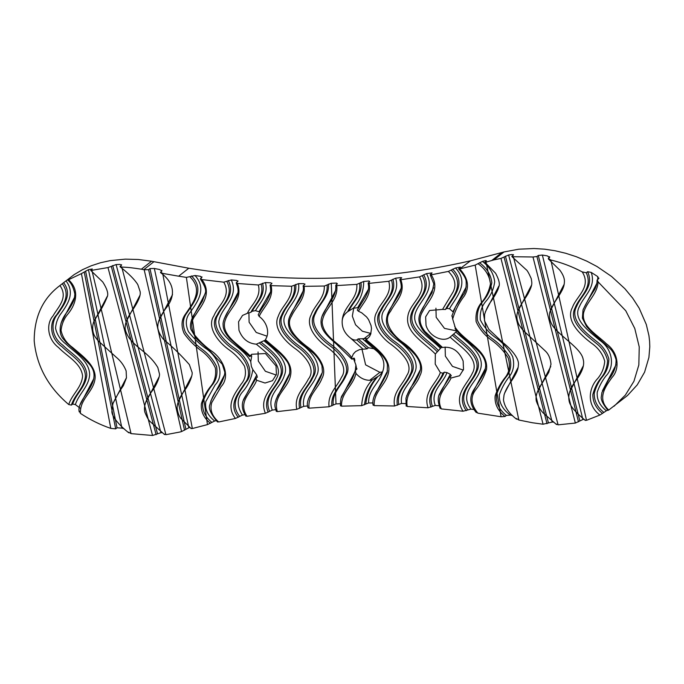 <?xml version="1.0" encoding="UTF-8"?>
<svg xmlns="http://www.w3.org/2000/svg" width="684" height="684" viewBox="0 0 684 684"><rect width="100%" height="100%" fill="white"/><g stroke="black" fill="none" stroke-linecap="round" stroke-linejoin="round"><path stroke-width="1.03" d="M265.383 340.085L265.435 339.597C267.769 336.083 268.248 331.911 266.846 327.072C265.443 322.711 262.87 319.154 259.133 316.401C263.639 306.654 274.002 299.07 271.138 285.647L291.581 286.245L298.557 283.638C300.319 296.668 290.349 303.901 285.989 313.648C278.644 324.643 292.273 337.332 301.892 344.479C312.101 351.73 322.634 365.607 316.264 376.38C312.477 386.546 301.524 393.283 303.705 406.33L296.83 409.331C293.769 396.216 303.73 388.529 308.356 379.124C316.547 368.933 304.654 355.056 294.385 348.036C284.407 340.7 272.574 327.576 278.285 316.205C281.825 305.705 292.555 299.233 291.581 286.245M248.916 312.99L249.113 322.232L256.218 332.45L267.068 336.195M237.451 281.697L236.801 280.457L237.793 281.432L236.433 282.501L237.374 283.467L258.347 284.997C261.553 297.446 251.43 304.354 247.394 313.281L242.521 315.427L238.562 321.771L238.964 330.201C242.307 338.845 248.087 343.505 256.312 344.18L263.887 340.769C274.489 349.156 290.204 362.144 284.236 375.721C280.85 387.383 266.341 394.959 272.275 410.118L275.661 409.639M264.999 340.264L263.887 340.769M243.444 400.208L256.765 374.96L257.329 377.175L255.978 378.235L256.628 380.244L265.041 383.023L272.488 380.689L276.439 374.353L276.028 365.914L265.435 353.534L251.703 354.278L250.07 355.868C240.674 345.523 219.94 335.519 225.233 320.172C229.302 308.185 243.684 299.66 237.374 283.467M258.056 351.961L258.296 361.084L265.401 371.292L276.25 375.046M236.801 280.457L231.303 279.936C239.614 298.344 220.941 306.791 218.777 321.642C219.649 339.888 243.171 346.121 250.746 361.708L251.387 366.504L252.832 369.591C251.541 378.03 248.275 385.272 243.042 391.316C236.792 398.122 236.596 406.048 242.452 415.094L244.915 414.632M256.765 374.96L252.832 369.591M245.975 416.24C241.743 409.784 241.178 403.74 244.291 398.097L255.978 378.235M439.265 395.053L450.32 374.336L451.295 375.781L449.944 376.841L451.038 378.021L459.58 375.755L463.53 369.42L463.128 360.99C458.776 350.704 451.91 346.189 442.522 347.455L425.132 331.672C419.429 324.686 418.557 318.034 422.524 311.699C427.799 301.191 441.24 290.272 431.211 274.831L448.371 271.42L455.527 267.966C470.164 283.663 455.681 297.728 449.482 308.723L452.894 311.759L466.266 286.861M445.122 347.027L445.361 356.15L452.475 366.376L463.342 370.112M388.794 281.286L369.129 283.364C371.6 295.488 363.059 302.773 358.45 311.246L361.691 312.793L366.615 316.974L368.565 319.616L371.044 325.524L371.489 328.559L370.694 334.202L369.48 336.605L366.308 339.726C376.2 348.25 391.941 359.245 388.401 373.122C385.699 385.263 373.507 391.718 374.174 405.612L394.54 405.988C392.129 392.676 402.406 385.22 406.835 375.422C414.436 364.341 400.593 351.439 390.838 344.214C380.347 336.896 370.138 322.523 376.935 311.878C380.808 301.764 392.394 294.727 388.794 281.286L395.651 278.2L400.713 277.55L401.44 278.114L400.089 279.175L400.815 279.73L419.531 276.883C428.603 293.846 410.203 302.14 407.912 315.794C404.62 332.68 424.935 342.838 435.332 354.021L435.212 364.119L440.342 372.592L442.933 373.225L444.284 372.164L446.96 372.583C443.275 383.493 429.945 390.957 435.263 405.441L438.974 405.749M450.32 374.336L446.96 372.583M440.154 408.451C437.623 401.619 437.589 396.489 440.06 393.052C442.001 388.597 444.874 385.109 449.764 377.046L449.944 376.841M455.587 328.645L452.68 319.009C455.176 310.365 459.101 302.627 464.445 295.796C469.711 287.049 468.138 278.097 459.708 268.923L470.515 260.809C380.894 281.398 286.989 283.877 188.801 268.231L151.532 261.228L138.339 259.493L125.343 259.142L110.218 260.621L100.514 262.742L91.22 265.785L82.388 269.735L74.129 274.626L59.705 285.724M435.939 308.185L436.178 317.308L444.48 328.388L456.587 330.902M448.371 271.42C455.108 278.311 456.63 285.237 452.945 292.196L442.557 309.407L429.578 310.502L425.628 316.846L426.029 325.276C428.953 336.16 442.907 343 450.098 337.127L455.835 332.108C466.864 342.077 486.375 354.739 480.091 370.471C476.5 382.724 458.545 392.949 470.96 409.126L473.935 409.511M450.423 336.887L450.098 337.127C460.281 346.617 480.63 359.109 472.208 373.498C467.104 384.519 452.859 395.318 463.017 411.229L441.36 408.912L440.368 407.938M456.664 330.765L455.835 332.108M454.723 326.636C464.06 341.641 488.838 350.097 486.521 369.548C483.99 377.029 480.39 383.784 475.722 389.812C470.164 396.985 470.891 404.774 477.894 413.17L501.081 416.761L475.166 265.093L460.366 268.778M400.815 279.73C405.988 293.496 395.326 302.003 390.504 311.4C381.732 321.506 393.249 336.075 403.979 343.18C414.265 350.601 426.166 364.315 419.925 375.67C416.257 386.238 404.731 392.898 407.236 406.501L428.047 407.792C422.832 392.257 436.127 384.057 440.342 372.592M451.038 378.021C446.883 387.426 434.887 395.378 441.36 408.912M265.435 339.597C275.695 349.404 293.949 360.092 290.52 375.55C288.109 388.649 272.583 395.651 277.336 411.614L296.83 409.331M256.628 380.244C252.815 391.522 236.895 400.833 247.009 416.291L265.401 413.29C259.005 398.156 271.728 389.281 276.421 378.577C284.458 365.384 266.401 352.756 256.312 344.18M341.487 406.168C341.111 392.248 353.44 385.81 355.902 373.361C359.895 377.961 364.504 380.27 369.711 380.287L372.156 379.971C365.76 386.922 362.255 395.489 361.656 405.655L341.487 406.168L340.717 405.45M356.826 284.373C358.023 299.609 343.214 306.133 342.205 320.531C341.726 327.508 344.539 333.39 350.644 338.178L363.084 349.225L359.647 349.558L355.594 351.542L353.329 354.004L351.721 357.638C343.035 344.95 323.455 338.358 322.147 322.104C323.9 308.116 338.486 301.259 336.784 285.57L356.826 284.373L363.734 281.449C363.546 292.102 360.066 301.02 353.303 308.21L357.629 307.74L368.351 289.435M597.765 279.405L597.748 276.584L598.645 278.713L597.294 279.773L598.124 281.911C597.269 294.582 586.804 301.259 583.666 312.605C580.827 326.157 597.654 335.04 606.417 343.813C618.661 352.508 620.046 369.095 612.018 377.474C606.246 385.665 596.157 398.379 608.726 410.041L627.484 395.514L637.231 384.904L644.593 372.147L648.911 357.441L649.8 346.771L649.595 341.265L648.945 335.682L646.294 324.481L639.164 308.159L632.597 298.01L624.86 288.691L611.599 276.481L596.995 266.512L586.769 261.126L576.321 256.722L565.745 253.277L555.126 250.763L544.549 249.173L534.093 248.514L518.746 249.198L504.031 251.943L470.515 260.809M353.756 308.082L352.328 316.136L355.552 324.78L362.383 331.236L370.942 333.45M361.99 349.233L365.615 364.854L379.859 372.318L382.561 371.934M366.256 338.486L362.434 338.734L373.815 348.72C382.989 355.252 385.896 363.016 382.527 372.011C379.338 383.288 368.112 389.82 368.616 402.962L372.908 402.944M373.994 396.771L387.589 370.796M369.215 282.073L369.001 281.013L363.734 281.449M368.616 402.962L361.656 405.655M372.156 379.971L379.475 375.516L382.527 372.011M350.644 338.178C352.593 339.726 354.645 340.324 356.809 339.965L358.159 338.905L362.434 338.734M373.815 348.72L368.454 347.771L367.103 348.831L363.084 349.225M353.303 308.21L347.669 311.707C344.42 314.041 342.599 316.974 342.205 320.531M367.086 338.691L365.735 339.751M369.001 281.013L369.745 281.663L368.12 283.142C368.813 287.1 369.386 289.272 365.35 297.232L357.262 310.066L358.45 311.246M368.385 282.723L369.129 283.364M374.174 405.612L373.396 404.808M347.07 312.178L347.669 311.707C351.918 302.559 361.306 295.693 359.604 283.45M336.725 284.305L336.605 283.073L337.374 283.792L335.75 285.271C337.289 299.336 320.497 310.177 321.035 322.258C321.206 329.389 325.387 334.715 336.451 344.086L351.773 359.109L354.278 358.194M355.312 370.54L355.902 364.982L356.689 369.326L355.338 370.386L355.902 373.361M341.359 397.609L354.953 371.66M355.902 364.982L353.397 358.339M322.121 316.264L335.716 290.298M336.605 283.073L331.287 283.27L335.998 403.919L340.273 403.714M272.275 410.118L265.401 413.29M258.347 284.997L265.418 282.552C268.701 294.676 260.134 302.388 255.465 310.664L258.988 311.742L270.445 292.017M255.465 310.664L252.199 311.237L250.848 312.297L247.394 313.281M265.418 282.552L270.881 282.825L271.685 283.706L270.077 285.237C270.873 289.247 270.855 292.119 270.018 293.872C265.238 305.739 264.717 302.73 258.227 314.743M276.079 399.345L289.674 373.378M250.113 356.458L250.07 355.868L250.113 356.458L251.464 355.398L251.695 356.184L250.746 361.708M224.207 318.847L237.801 292.88M356.971 368.71L356.689 369.326M353.696 358.1C354.397 358.083 354.774 359.057 354.842 361.015M352.346 359.168L351.721 357.638M336.015 284.852L336.784 285.57M340.452 405.86C340.375 400.302 341.008 396.746 342.359 395.172L347.198 386.956C350.858 382.373 353.483 377.038 355.056 370.967L355.338 370.386M271.941 283.236L271.685 283.706M259.133 316.401L258.236 314.743M270.334 284.766L271.138 285.647M277.336 411.614L276.61 411.05M237.998 280.919L237.793 281.432M251.464 355.398L251.695 356.184M236.433 282.501L236.219 283.014C241.255 294.924 235.45 298.575 227.011 312.998C224.027 318.659 222.727 322.591 223.121 324.797C223.01 327.978 224.326 331.483 227.054 335.314L229.713 338.503L249.677 356.638M247.009 416.291L246.214 415.821M242.452 415.094L235.424 418.463C225.036 404.996 235.296 393.052 241.187 384.092C245.351 379.235 246.462 373.267 244.513 366.188C240.631 359.921 235.689 354.611 229.704 350.259C218.35 342.496 206.235 327.037 213.981 315.666C218.016 305.338 231.97 296.634 223.796 282.176L201.831 279.576C212.792 294.026 201.156 305.868 195.402 315.324C191.05 320.676 190.622 327.003 194.111 334.305C198.864 340.341 204.285 345.651 210.381 350.234C223.617 358.57 230.67 376.568 221.171 386.511L211.758 402.602C209.663 409.639 211.972 416.094 218.675 421.977L235.424 418.463M223.796 282.176L231.303 279.936M460.4 267.102L455.527 267.966M471.9 394.189L485.495 368.214M470.96 409.126L463.017 411.229M449.482 308.723L446.746 308.441L445.395 309.501L442.557 309.407M460.178 267.495L458.605 268.949C464.445 274.951 466.095 279.782 466.137 281.004C466.497 287.733 465.462 292.401 463.051 295.026L455.493 306.919L451.808 316.085M432.031 272.89L426.465 273.626C435.452 290.059 420.446 299.934 415.889 311.682C409.314 327.149 430.8 337.939 440.445 348.37L441.283 347.455M420.036 313.682L433.63 287.716M435.263 405.441L428.047 407.792M419.531 276.883L426.465 273.626M440.445 348.37L435.332 354.021M431.784 273.309L430.193 274.788L433.81 283.894L432.057 292.666L422.541 308.33C419.258 314.785 416.599 319.642 421.985 328.884C424.627 333.211 429.851 337.699 441.496 347.643M441.77 347.318L442.522 347.455M430.433 274.369L431.211 274.831M452.09 315.563L452.68 319.009M458.827 268.555L459.708 268.923M477.894 413.17L476.38 412.007M532.374 422.746L543.079 424.225L500.97 258.398L493.882 259.903L486.025 262.126L518.831 420.019L532.374 422.746M586.496 420.327L599.885 415.051C585.658 404.295 589.326 387.178 597.594 378.637C601.706 373.866 604.092 368.077 604.741 361.28C602.741 353.996 598.389 348.019 591.703 343.351C580.639 335.075 565.069 320.659 572.448 307.398C576.287 296.326 591.814 287.066 582.238 271.907C572.012 266.521 561.547 262.553 550.842 260.006L586.496 420.327L585.589 420.104M558.11 424.841L575.355 423.054L532.981 256.996L513.333 256.714L558.11 424.841L556.622 424.089M178.652 276.199L162.655 273.395L192.349 428.526L207.457 424.61L186.39 277.388L178.652 276.199L188.801 268.231M81.43 273.609L68.537 279.739C80.943 291.145 74.812 305.928 67.827 314.101C64.04 318.607 61.782 324.028 61.038 330.363C62.518 337.28 66.382 342.992 72.632 347.515C82.439 355.996 98.197 366.906 94.657 380.902C91.955 392.984 79.695 399.593 80.447 413.41C90.203 419.848 100.317 424.841 110.791 428.389L81.43 273.609L88.45 269.658L121.932 428.141L117.032 427.799L115.682 428.859L110.791 428.389M69.016 278.85L65.989 280.893C75.471 293.12 67.263 304.765 61.551 312.819C58.072 317.068 56.062 322.173 55.524 328.14C56.9 334.587 60.44 339.957 66.168 344.257C75.257 352.739 89.484 361.152 89.647 374.747C88.715 387.076 78.788 393.702 75.385 404.586L72.718 404.047C76.104 393.351 85.91 386.853 86.8 374.729C85.893 361.297 71.504 353.867 62.808 345.172C50.821 336.733 50.556 321.377 58.063 313.657C63.244 305.551 72.837 294.958 63.638 282.663L59.953 285.527C42.844 298.284 34.26 316.709 34.191 340.794C36.534 365.718 48.042 386.964 68.725 404.535C72.051 394.181 81.584 387.743 82.593 376.063C81.208 363.084 66.861 356.304 58.516 347.506C47.427 339.213 45.888 323.814 53.096 315.794C57.704 307.441 68.691 297.925 59.953 285.527L59.705 285.715M141.383 269.197C132.705 267.897 129.156 267.358 121.743 267.085L165.913 434.673L179.875 432.031L181.568 431.561L144.179 269.752L141.383 269.197L151.532 261.228M107.986 267.555L91.895 270.308L131.063 433.63L152.558 435.486L107.986 267.555L116.109 264.563L160.928 432.724L152.558 435.486M324.327 286.032L304.132 286.331C305.662 299.241 295.804 306.415 291.469 316.162C284.228 327.072 297.737 339.7 307.304 346.814C317.436 354.055 328.089 367.778 321.907 378.508C318.18 388.717 307.535 395.207 309.074 408.186L329.064 406.766C327.448 394.035 337.075 386.845 341.487 377.286C349.02 366.675 336.16 353.688 326.405 346.651C316.487 339.461 305.167 326.08 311.04 315.042C314.666 304.876 324.746 298.412 324.327 286.032L331.287 283.27M63.638 282.663L65.989 280.893M72.718 404.047L71.367 405.108L68.725 404.535M75.385 404.586L79.968 408.066M80.447 413.41L79.489 411.264M121.932 428.141L124.018 428.706M131.063 433.63L128.746 432.202M160.928 432.724L162.279 432.656M165.913 434.673L164.673 434.143M116.109 264.563L119.991 264.417L121.495 265.187L120.051 266.734C128.943 273.788 134.868 279.756 137.809 284.647L140.049 291.307C141.058 294.813 138.664 300.917 132.876 309.647C127.951 316.564 125.411 322.155 125.24 326.413C124.18 330.842 129.362 339.153 131.969 341.256C138.117 348.686 150.07 354.338 157.833 367.547L159.338 373.43C160.415 375.559 156.568 385.391 152.053 391.094C145.846 399.541 143.443 406.553 144.854 412.127C146.94 417.411 148.847 420.686 150.583 421.942L164.528 434.571M120.136 266.256L121.743 267.085M121.59 264.708L121.495 265.187M88.45 269.658L92.289 268.974L90.724 270.402L102.78 281.996C107.268 289.067 108.713 294.086 107.106 297.07C104.601 303.551 100.48 311.075 94.751 319.65C92.921 322.523 90.724 331.167 95.76 337.699L98 340.632L115.964 357.005C120.666 360.853 124.06 365.504 126.147 370.959L126.454 377.867L123.385 385.648C119.426 391.316 115.947 397.267 112.945 403.5L111.902 411.204C111.424 416.607 120.555 426.457 128.814 432.818M90.938 270.035L91.895 270.308M68.092 279.816L69.443 278.747M161.826 270.342L161.869 270.95L159.586 269.513L154.336 268.47L188.835 427.799L181.568 431.561M201.575 277.644L200.378 276.285L195.017 275.524C207.585 289.375 196.667 302.918 190.255 312.289C185.689 317.692 185.082 324.148 188.451 331.654C193.256 337.836 198.77 343.265 205.003 347.934C218.726 356.467 225.01 374.994 215.144 384.921L205.816 401.542C204.661 408.964 207.611 415.453 214.682 421.011L207.457 424.61M214.682 421.011L216.777 420.506M188.835 427.799L189.887 427.5M192.349 428.526L191.417 428.269M218.675 421.977L217.76 421.609M303.705 406.33L307.714 405.945M309.074 408.186L308.339 407.536M335.998 403.919L329.064 406.766M395.651 278.2C399.943 291.675 389.623 299.823 384.861 309.219C376.26 319.342 387.896 333.715 398.524 340.812C408.733 348.165 420.66 361.921 414.401 373.267C410.733 383.638 399.678 390.333 401.534 403.457L394.54 405.988M401.534 403.457L405.655 403.62M407.236 406.501L406.424 405.621M486.136 261.066L485.529 260.553L482.434 261.399C489.616 266.888 493.703 273.677 494.703 281.782C493.677 289.05 490.975 295.283 486.598 300.49C481.81 305.654 479.723 312.118 480.313 319.881C484.075 327.285 489.453 333.407 496.439 338.238C503.279 343.163 508.682 349.285 512.649 356.603C514.744 364.666 513.504 371.498 508.922 377.098C504.792 382.424 501.577 388.358 499.294 394.916C499.072 402.944 502.808 409.69 510.486 415.154L506.382 415.41L505.031 416.471L501.081 416.761M510.486 415.154L512.547 415.53M518.831 420.019L516.523 418.574M597.294 279.773L597.038 280.346C597.192 282.86 596.431 285.886 594.747 289.418C589.223 297.856 585.307 304.731 582.999 310.049L582.4 318.128L586.581 326.542L591.173 331.535L609.803 348.378C612.36 350.576 614.446 354.338 616.07 359.681C616.207 366.727 613.813 373.225 608.888 379.184L601.911 392.513L601.364 396.352C600.535 399.208 602.741 403.911 607.999 410.451M598.902 278.132L598.645 278.713M597.748 276.584L591.224 272.412C596.388 287.314 584.016 295.659 579.476 306.441C571.995 319.616 589.822 331.774 599.68 340.273C613.163 349.285 614.848 367.188 605.887 376.012C602.151 380.8 599.261 386.178 597.235 392.163C596.653 399.37 599.714 405.578 606.409 410.776L599.885 415.051M582.238 271.907L586.274 272.762L587.624 271.702L591.224 272.412M549.363 257.611L547.32 255.876L549.697 257.346L548.346 258.407L548.431 259.039L559.863 270.163C563.163 274.694 564.676 278.602 564.403 281.885C564.206 285.912 563.479 289.007 557.101 298.557C551.877 306.389 549.372 311.716 549.577 314.537C549.107 321.907 553.236 326.61 554.673 328.303C563.214 338.323 581.306 349.105 583.127 359.16C584.794 364.598 582.537 371.515 576.347 379.902C570.294 387.845 567.882 394.805 569.088 400.781C569.823 406.253 576.347 412.991 585.367 420.472M548.346 258.407L550.842 260.006M549.611 256.722L549.697 257.346M547.32 255.876L542.369 255.064L582.896 419.54L575.355 423.054M532.981 256.996L536.931 256.517L538.282 255.457L542.369 255.064M513.017 255.312L512.085 254.499L513.342 255.055L511.846 256.551L526.082 269.624C527.048 270.043 528.766 273.019 531.237 278.576C531.981 283.441 532.845 284.458 527.98 293.906C524.833 299.13 518.874 307.202 517.822 311.451C517.48 312.597 515.249 317.402 519.113 325.02L522.952 330.218L545.413 351.097C548.542 354.055 550.406 358.416 550.996 364.179L548.765 372.378L542.916 381.954C535.948 392.103 535.512 397.592 536.367 401.2C538.573 407.442 541.557 411.973 545.328 414.803L556.528 424.559M511.991 256.115L513.333 256.714M513.487 254.619L513.342 255.055M512.085 254.499L508.622 254.978L552.185 422.062L543.079 424.225M500.97 258.398L508.622 254.978M493.882 259.903L504.031 251.943M552.185 422.062L553.681 422.139M582.896 419.54L583.974 419.292M606.409 410.776L607.666 410.084M614.061 406.219L625.398 395.053L633.94 381.253L638.839 364.948L639.241 346.933L634.778 328.474L625.766 310.758L598.124 281.911M485.529 260.553L486.461 260.809L484.896 262.237M475.166 265.093L482.434 261.399M485.11 261.869L486.025 262.126M400.089 279.175L399.824 279.602C401.431 284.125 401.679 287.707 400.585 290.341C400.516 293.222 393.804 302.815 389.752 309.476C384.887 318.351 385.331 325.9 391.103 332.125C400.397 342.436 408.964 347.703 413.05 352.534C419.497 359.194 420.899 365.384 420.455 367.547C421.481 369.813 416.146 380.62 412.914 384.57C410.323 387.743 408.006 392.283 405.963 398.191L406.176 406.091M401.705 277.687L401.44 278.114M298.557 283.638L303.927 283.672L304.705 284.476L303.089 285.972C303.995 288.913 302.986 293.256 300.054 298.985L292.949 310.151C289.982 315.264 288.494 319.043 288.477 321.48C288.161 326.046 289.563 330.235 292.675 334.048C297.6 339.597 303.764 345.343 311.169 351.285C316.119 355.244 319.71 360.066 321.95 365.743L322.403 371.891C319.633 384.981 303.756 398.319 308.065 407.955M303.354 285.536L304.132 286.331M304.97 284.048L304.705 284.476M200.378 276.285L201.857 277.422L200.395 279.038C204.858 285.809 206.482 290.486 205.268 293.077L202.413 301.08L193.153 316.085C190.485 321.711 189.784 326.242 191.067 329.697L196.368 338.58L209.552 350.627L222.317 364.298L224.6 371.506C225.686 373.413 222.249 383.091 217.427 389.23C213.947 393.642 211.442 398.755 209.911 404.56C208.158 408.074 210.698 413.888 217.538 422.002M200.506 278.482L201.831 279.576M201.968 276.866L201.857 277.422M186.39 277.388L195.017 275.524M144.179 269.752L148.608 269.65L149.958 268.59L154.336 268.47M161.869 270.95L160.552 272.617C176.412 284.356 174.677 297.848 165.554 308.732C160.569 315.743 158.013 321.36 157.876 325.584C156.807 330.064 162.168 338.418 164.22 339.982C172.821 347.096 181.192 355.304 189.348 364.581L191.93 371.925C193.281 373.917 189.237 384.707 184.706 390.213C179.772 397.002 177.242 402.825 177.088 407.664C177.729 413.11 179.242 416.958 181.645 419.215L191.204 428.637M160.518 272.01L162.655 273.395M178.173 401.927L191.768 375.952M158.936 320.565L172.53 294.59M308.715 398.481L322.309 372.515M289.486 317.119L303.08 291.153M210.809 401.063L224.403 375.097M191.571 319.702L205.166 293.744M145.53 402.782L159.133 376.816M126.301 321.429L139.895 295.454M80.259 404.5L93.853 378.534M61.03 323.147L74.624 297.172M112.894 403.646L126.489 377.671M93.665 322.267L107.251 296.334M406.629 395.899L420.224 369.941M387.401 314.537L400.986 288.58M569.815 391.581L583.409 365.632M550.577 310.237L564.172 284.27M602.45 390.744L616.045 364.777M583.213 309.382L596.807 283.415M537.179 392.462L550.765 366.504M517.942 311.109L531.536 285.134M504.536 393.326L518.13 367.351M485.307 311.947L498.901 285.989M369.711 380.287L379.859 372.318M363.905 338.777L370.677 333.467M365.812 403.774C367.094 393.377 371.027 384.408 377.585 376.875M376.234 377.944C369.693 385.434 365.769 394.394 364.461 404.834M356.809 339.965L367.103 348.831M368.454 347.771L358.159 338.905M349.02 310.647C353.243 301.541 362.648 294.659 360.955 282.389M269.513 411.169C263.306 395.985 276.952 387.819 281.03 376.645C287.973 363.281 271.274 350.499 260.946 342.103M259.595 343.163C270.026 351.576 286.75 364.598 279.611 377.859C275.507 388.931 261.963 397.147 268.154 412.23M261.211 284.305C264.46 296.523 255.226 303.824 250.848 312.297M252.199 311.237C256.594 302.747 265.819 295.437 262.562 283.244M239.597 416.24C228.832 402.654 240.563 391.428 245.941 382.262C255.26 372.387 246.565 355.774 234.347 348.13C223.42 340.521 210.005 325.738 218.401 314.238C222.933 304.106 235.826 295.086 228.259 280.534M467.608 409.639C456.433 393.574 472.387 383.143 476.825 371.54C484.212 356.492 464.376 343.881 453.74 334.177M452.389 335.237C462.957 344.898 482.836 357.527 475.5 372.541C471.114 384.117 455.065 394.6 466.249 410.699M451.295 270.231C466.069 285.339 451.098 298.711 445.395 309.501M446.746 308.441C452.432 297.694 467.429 284.245 452.646 269.163M432.322 406.082C427.081 391.137 440.282 383.314 444.284 372.164M442.933 373.225C438.966 384.331 425.739 392.154 430.963 407.142M422.336 275.789C431.39 292.478 414.752 301.507 411.187 314.153C406.219 330.363 427.072 340.854 437.119 351.627M438.47 350.559C428.475 339.828 407.613 329.32 412.52 313.144C416.017 300.524 432.75 291.469 423.687 274.729M491.728 260.51L501.876 252.541M143.794 269.676L153.943 261.707M185.877 429.15L149.958 268.59M148.608 269.65L184.526 430.21M333.202 404.808C332.031 392.137 342.077 385.34 346.104 375.379C352.662 364.504 340.692 351.482 330.911 344.411C321.181 337.315 309.006 324.396 315.461 313.469C319.411 303.525 329.406 296.779 328.482 284.125M327.132 285.185C328.063 297.728 318.197 304.474 314.195 314.324C307.543 325.182 319.761 338.418 329.568 345.48C339.452 352.593 351.371 365.778 344.693 376.576C340.658 386.443 330.68 393.249 331.851 405.877M300.943 407.296C298.267 394.121 308.86 386.964 313.067 377.123C320.266 366.513 308.877 352.739 298.703 345.634C288.887 338.435 276.268 325.456 282.825 314.307C286.801 304.235 297.164 297.378 295.744 284.407M294.394 285.476C295.796 298.575 285.348 305.363 281.415 315.521C274.951 326.764 287.759 339.632 297.566 346.873C307.877 354.004 318.932 368.001 311.605 378.406C307.373 388.11 296.924 395.309 299.592 408.357M211.732 422.284C204.918 416.582 201.934 409.964 202.78 402.44C204.884 396.19 207.893 390.547 211.818 385.511C216.221 380.398 217.82 374.08 216.597 366.538C213.151 359.459 208.158 353.585 201.626 348.917C195.299 344.257 189.878 338.683 185.355 332.202C182.252 324.618 182.85 318.06 187.168 312.545C193.384 303.149 205.285 289.452 191.46 275.943M190.109 277.011C204.02 290.674 191.862 304.346 185.74 313.742C181.431 319.283 180.884 325.858 184.107 333.45C188.69 339.914 194.153 345.488 200.506 350.174C207.098 354.868 212.049 360.801 215.366 367.983C216.366 375.473 214.69 381.74 210.321 386.802C206.414 391.787 203.43 397.413 201.395 403.671C200.643 411.169 203.635 417.727 210.381 423.345M226.908 281.594C234.45 296.052 221.693 305.081 217.136 315.127C208.646 326.336 221.727 341.47 232.902 349.114C245.282 356.826 253.909 373.592 244.547 383.399C239.152 392.513 227.507 403.817 238.246 417.308M157.457 433.596L112.689 265.512M111.338 266.572L156.106 434.656M62.287 283.723C71.529 296.095 61.782 306.731 56.567 314.939C48.795 322.805 50.009 338.512 61.876 346.617C70.597 355.184 84.961 362.879 85.44 376.106C84.371 387.982 74.718 394.548 71.367 405.108M117.032 427.799L85.603 271.086M84.243 272.147L115.682 428.859M398.712 404.193C396.549 391 407.177 383.955 411.264 373.926C418.275 362.768 405.415 349.225 395.361 341.991C384.733 334.775 373.849 320.3 381.578 309.946C385.921 300.25 396.891 292.666 392.898 279.217M391.547 280.278C395.549 293.795 384.493 301.353 380.167 311.126C372.515 321.591 383.527 335.895 394.018 343.06C403.996 350.336 416.804 363.546 409.998 374.781C405.963 384.904 395.19 391.966 397.361 405.253M579.827 420.788L538.282 255.457M536.931 256.517L578.476 421.848M603.835 412.401C597.269 407.074 594.063 400.73 594.216 393.36C595.858 387.058 598.62 381.492 602.493 376.679C606.597 371.848 608.726 365.949 608.871 358.98C606.776 351.679 602.527 345.702 596.132 341.059C585.555 332.749 569.148 319.325 576.689 306.278C580.921 295.36 594.576 286.818 587.624 271.702M586.274 272.762C593.284 288.041 579.262 296.651 575.159 307.749C567.968 321.232 585.042 334.237 595.379 342.65C601.834 347.429 605.904 353.448 607.589 360.716C607.161 367.505 604.955 373.276 600.954 378.03C597.115 382.792 594.413 388.307 592.84 394.574C592.763 401.893 595.978 408.194 602.484 413.461M548.371 422.652L505.442 256.141M504.091 257.21L547.02 423.721M506.382 415.41C499.081 409.596 495.78 402.731 496.499 394.796C498.721 388.264 501.885 382.356 505.998 377.072C510.743 371.574 511.923 364.82 509.546 356.826C505.16 349.84 499.594 343.915 492.865 339.067C485.914 334.194 480.775 327.987 477.441 320.437C476.722 312.682 478.68 306.201 483.306 300.986C487.615 295.83 490.462 289.742 491.83 282.714C490.907 274.686 486.794 268.017 479.484 262.716M478.133 263.776C485.452 269.086 489.564 275.772 490.479 283.817C489.111 290.803 486.256 296.89 481.929 302.089C477.27 307.33 475.329 313.853 476.132 321.66C479.527 329.166 484.691 335.357 491.616 340.213C498.362 345.061 503.911 351.003 508.272 358.048C510.546 366.017 509.324 372.729 504.604 378.201C500.5 383.459 497.345 389.358 495.13 395.908C494.446 403.834 497.747 410.682 505.031 416.471M365.461 340.085L373.421 346.908C381.928 354.107 386.597 360.066 387.426 364.794L387.204 372.489C383.536 380.466 379.945 386.819 376.431 391.547C373.344 397.088 372.241 401.653 373.131 405.236M264.999 340.324C275.096 349.686 279.884 352.183 286.083 360.237C289.426 364.23 290.503 369.129 289.332 374.935C286.459 381.706 282.689 388.418 278.012 395.053C273.848 404.389 274.481 405.501 276.345 411.477M455.031 328.628C458.528 333.253 464.829 339.247 473.944 346.617L479.809 352.44C481.254 354.107 485.384 358.561 485.726 365.547L485.281 369.257C485.46 372.327 477.552 383.647 474.508 388.666C469.027 396.617 469.617 404.586 476.269 412.563M79.241 411.871C75.702 398.875 105.336 381.826 89.202 363.999L82.884 357.458L66.408 342.667L63.886 339.64C57.182 332.903 60.115 320.309 67.477 311.562L68.468 310.057C71.965 304.773 73.957 300.78 74.436 298.079L74.847 294.103C73.487 287.365 71.127 282.706 67.767 280.115M484.888 262.246L495.601 273.267C499.158 279.884 500.166 284.544 498.636 287.254C498.474 289.118 495.797 294.565 491.386 300.943C488.701 304.32 486.444 308.792 484.614 314.366L484.494 320.711L488.872 329.38L502.62 342.316C512.342 350.123 519.532 359.04 518.352 365.341C518.156 368.933 517.275 372.421 511.068 381.621C507.622 386.434 505.279 390.863 504.048 394.907L503.467 399.883C504.604 407.023 508.973 413.452 516.574 419.181"/></g></svg>

